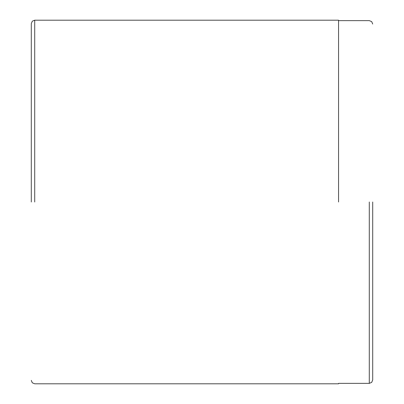 <?xml version="1.0" encoding="UTF-8"?>
<svg xmlns="http://www.w3.org/2000/svg" width="404" height="404" viewBox="0 0 404 404"><rect width="100%" height="100%" fill="white"/><g stroke="black" fill="none" stroke-linecap="round" stroke-linejoin="round"><path stroke-width="0.61" d="M338.562 202L338.562 20.2L338.562 202M34.709 202L34.709 20.2L34.709 202M31.295 202L31.295 23.614L31.295 202M369.291 202L369.291 383.371L369.291 202M372.705 202L372.705 379.957L372.705 202M338.562 383.8L34.709 383.8L32.295 382.8L31.295 380.386M338.562 20.2L34.709 20.2L32.295 21.2L31.295 23.614M372.705 379.957L371.705 382.371L369.291 383.371L338.562 383.371M372.705 24.043L371.705 21.629L369.291 20.629L338.562 20.629"/></g></svg>
